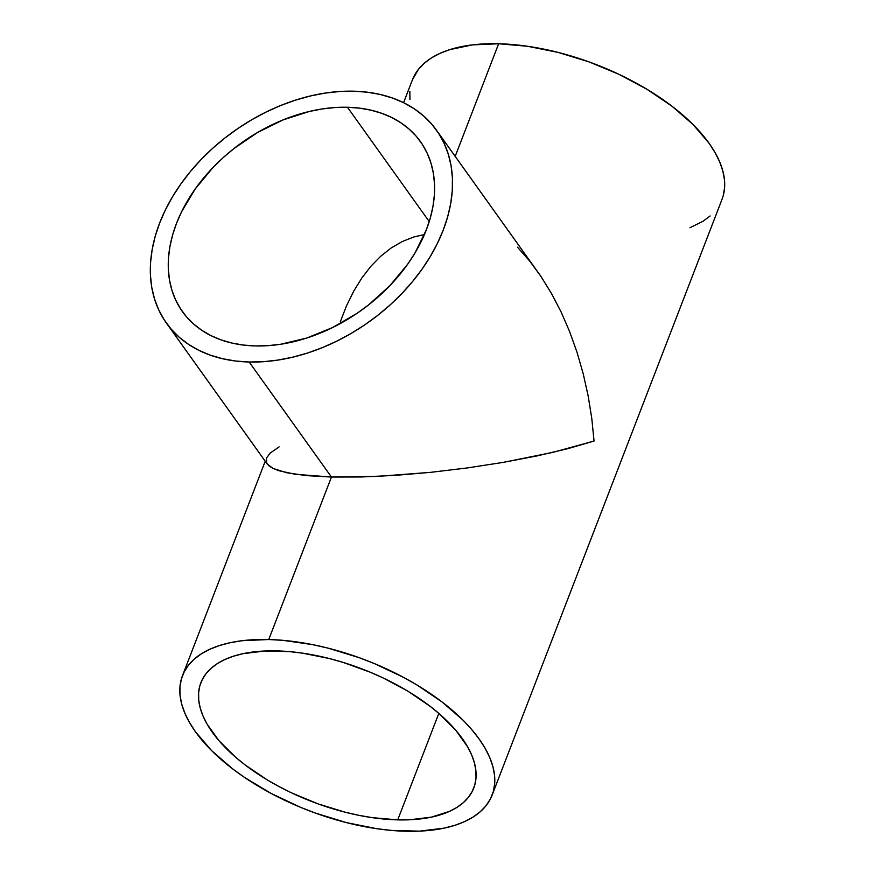 <?xml version="1.0" encoding="UTF-8"?>
<svg xmlns="http://www.w3.org/2000/svg" width="875" height="875" viewBox="0 0 875 875"><rect width="100%" height="100%" fill="white"/><g stroke="black" fill="none" stroke-linecap="round" stroke-linejoin="round"><path stroke-width="1.31" d="M340.364 321.661L346.533 305.78L340.364 321.661M353.719 291.167L346.533 305.78L353.719 291.167L361.867 277.966L353.719 291.167M370.869 266.295L361.867 277.966L370.869 266.295L380.669 256.277L370.869 266.295M391.147 247.997L380.669 256.277L391.147 247.997L402.227 241.544L391.147 247.997M413.777 236.983L402.227 241.544L413.777 236.983L424.441 234.533L413.777 236.983M347.473 107.264L429.242 221.594L347.473 107.264A146.245 102.955 144.4 0 1 420.383 141.531A146.245 102.955 144.4 0 1 400.783 273.295A146.245 102.955 144.4 0 1 255.38 345.942A146.245 102.955 144.4 0 1 182.47 311.686A146.245 102.955 144.4 0 1 202.07 179.911A146.245 102.955 144.4 0 1 347.473 107.264L359.505 108.15L370.967 110.173L381.763 113.312L391.792 117.545L400.947 122.828L409.139 129.117L416.303 136.336L422.352 144.43L427.241 153.311L430.916 162.903L433.344 173.108L434.503 183.827L434.383 194.95L432.972 206.391L430.303 218.017L426.398 229.731L415.012 252.952L407.652 264.239L389.933 285.611L368.812 304.73L357.23 313.195L332.566 327.567L306.709 338.056L280.645 344.258L267.848 345.669L255.38 345.942L243.348 345.056L231.886 343.044L221.08 339.894L211.061 335.661L201.906 330.378L193.703 324.089L186.55 316.87L180.502 308.777L175.613 299.895L171.938 290.303L169.509 280.109L168.35 269.391L168.47 258.256L169.87 246.827L172.539 235.189L176.455 223.486L181.573 211.805L195.202 188.978L212.92 167.595L223.103 157.708L234.03 148.487L257.742 132.377L283.128 119.886L309.214 111.497L322.208 108.948L335.005 107.537L347.473 107.264M551.513 293.53L561.094 311.959L569.614 331.603L577.019 352.275L583.209 373.756L588.142 395.861L591.773 418.359L594.048 441.044L552.88 452.364L503.038 462.416L467.097 467.961L430.588 472.347L377.814 476.372L331.45 477.039L249.178 362.009L331.45 477.039L361.43 476.973L394.909 475.387L430.588 472.347L467.097 467.961L503.038 462.416L537.031 455.908L567.755 448.689L594.048 441.044L591.773 418.359L588.142 395.861L583.209 373.756L577.019 352.275L569.614 331.603L561.094 311.959L551.513 293.53L540.991 276.478L436.395 130.069A165.944 116.823 144.4 0 1 414.159 279.584A165.944 116.823 144.4 0 1 249.178 362.009A165.944 116.823 144.4 0 1 166.447 323.137A165.944 116.823 144.4 0 1 188.683 173.633A165.944 116.823 144.4 0 1 353.675 91.197A165.944 116.823 144.4 0 1 436.395 130.069M397.731 819.875A146.245 70.908 21.1 0 1 253.006 770.689A146.245 70.908 21.1 0 1 200.867 682.741A146.245 70.908 21.1 0 1 276.883 650.902A146.245 70.908 21.1 0 1 421.608 700.088A146.245 70.908 21.1 0 1 473.758 788.036A146.245 70.908 21.1 0 1 397.731 819.875L438.823 713.388L397.731 819.875L409.686 819.777L431.408 817.141L449.509 811.366L456.98 807.373L463.302 802.681L468.398 797.333L472.248 791.405L474.786 784.919L476.011 777.973L475.891 770.602L474.436 762.902L471.669 754.939L467.6 746.78L455.755 730.22L439.359 713.847L429.647 705.939L407.652 691.042L382.955 677.852L369.884 672.066L342.934 662.353L329.306 658.525L302.422 653.133L289.428 651.612L264.928 651L243.206 653.636L233.658 656.141L225.116 659.411L217.634 663.403L211.323 668.095L206.216 673.444L202.377 679.372L199.828 685.858L198.614 692.803L198.734 700.175L200.178 707.875L202.956 715.848L207.014 723.997L218.859 740.567L235.266 756.93L244.978 764.837L266.973 779.734L279.038 786.57L291.67 792.925L318.117 803.906L345.308 812.252L358.859 815.325L372.192 817.644L397.731 819.875M517.475 247.177L529.605 260.98L540.991 276.478M492.122 795.123A165.944 80.445 21.1 0 1 405.869 831.25A165.944 80.445 21.1 0 1 241.653 775.447A165.944 80.445 21.1 0 1 182.492 675.653A165.944 80.445 21.1 0 1 268.745 639.527L331.45 477.039L268.745 639.527A165.944 80.445 21.1 0 1 432.961 695.33A165.944 80.445 21.1 0 1 492.122 795.123L722.017 199.347A165.944 80.445 -158.9 0 0 662.856 99.553A165.944 80.445 -158.9 0 0 498.641 43.75L455.197 156.352L498.641 43.75A165.944 80.445 -158.9 0 0 412.388 79.877L403.583 102.681M166.447 323.137L267.181 463.98L273.033 468.409L286.377 472.675L306.108 475.595L331.45 477.039L295.488 474.316L278.873 470.706L273.033 468.409L268.92 465.817L266.569 462.952L266.438 458.117L270.255 453.02L279.147 446.863M409.959 99.652L409.828 91.295M412.355 79.964L418.458 69.322L424.255 63.263L431.419 57.936L439.895 53.397L449.597 49.689L472.292 44.898L498.641 43.75L527.625 46.288L558.119 52.402L588.973 61.873L618.986 74.331L647.008 89.305L671.967 106.203L692.902 124.381L708.991 143.15L715.028 152.534L719.644 161.787L722.794 170.833L724.434 179.572L724.577 187.928L723.188 195.814M710.15 215.961L702.986 221.287L689.959 227.719M268.745 639.527L282.975 640.336L312.867 644.678L328.234 648.178L359.078 657.65L374.27 663.534L403.43 677.316L417.123 685.081L442.072 701.98L463.006 720.158L471.702 729.52L479.106 738.927L485.144 748.311L489.759 757.564L492.898 766.609L494.55 775.348L494.681 783.705L493.292 791.591L490.416 798.941L486.052 805.678L480.255 811.737L473.091 817.064L464.614 821.603L454.913 825.311L444.073 828.155L419.431 831.141L391.639 830.441L376.884 828.712L346.391 822.598L315.536 813.127L300.355 807.242L271.195 793.461L244.573 777.448L232.542 768.797L211.608 750.619L195.519 731.85L189.481 722.466L184.866 713.213L181.716 704.167L180.075 695.428L179.933 687.072L181.322 679.186L184.209 671.836L188.562 665.098L194.359 659.039L201.523 653.712L210 649.173L219.702 645.466L230.541 642.622L242.408 640.675L268.745 639.527M353.675 91.197L339.522 91.503L325.008 93.111L310.264 95.998L295.433 100.155L280.667 105.514L266.087 112.055L251.858 119.689L238.109 128.352L224.963 137.966L212.548 148.433L200.998 159.655L190.422 171.511L180.906 183.903L172.55 196.711L165.43 209.803L159.633 223.059L155.192 236.348L152.162 249.55L150.566 262.522L150.423 275.144L151.747 287.306L154.503 298.889L158.67 309.761L164.216 319.845L171.084 329.022L179.2 337.225L188.508 344.345L198.888 350.35L210.263 355.152L222.523 358.717L235.528 361.014L249.178 362.009L263.331 361.703L277.845 360.095L292.589 357.208L307.42 353.062L322.186 347.692L336.755 341.163L350.995 333.517L364.744 324.855L377.891 315.241L390.294 304.773L401.844 293.562L412.431 281.695L421.947 269.303L430.303 256.495L437.413 243.403L443.22 230.147L447.661 216.858L450.691 203.667L452.277 190.695L452.419 178.062L451.106 165.9L448.35 154.328L444.183 143.445L438.638 133.361L431.769 124.184L423.642 115.992L414.345 108.861L403.955 102.867L392.58 98.055L380.33 94.489L367.325 92.203L353.675 91.197M182.492 675.653L265.223 461.245"/></g></svg>
